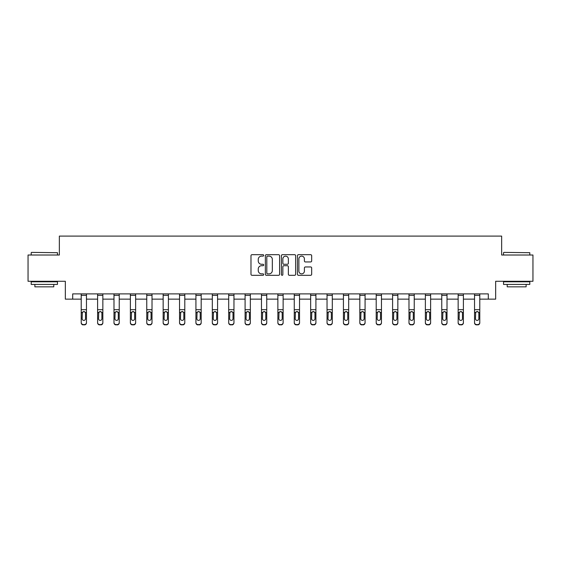 <?xml version="1.0" encoding="UTF-8"?>
<svg xmlns="http://www.w3.org/2000/svg" width="561" height="561" viewBox="0 0 561 561"><rect width="100%" height="100%" fill="white"/><g stroke="black" fill="none" stroke-linecap="round" stroke-linejoin="round"><path stroke-width="0.84" d="M263.691 255.402A0.722 0.722 0 0 0 262.969 254.68L252.015 254.68A1.031 1.031 0 0 0 250.984 255.711L250.984 274.273A1.031 1.031 0 0 0 252.015 275.304L262.969 275.304A0.722 0.722 0 0 0 263.691 274.581A0.722 0.722 0 0 0 262.969 273.859L261.552 273.859A3.303 3.303 0 0 1 258.249 270.563L258.249 269.014A3.303 3.303 0 0 1 261.552 265.718L262.969 265.718A0.722 0.722 0 0 0 263.691 264.995A0.722 0.722 0 0 0 262.969 264.273L261.552 264.273A3.303 3.303 0 0 1 258.249 260.97L258.249 259.427A3.303 3.303 0 0 1 261.552 256.125L262.969 256.125A0.722 0.722 0 0 0 263.691 255.402M310.64 261.952A1.031 1.031 0 0 0 311.671 260.921L311.671 255.711A1.031 1.031 0 0 0 310.64 254.68L298.466 254.68A1.031 1.031 0 0 0 297.435 255.711L297.435 274.273A1.031 1.031 0 0 0 298.466 275.304L310.64 275.304A1.031 1.031 0 0 0 311.671 274.273L311.671 267.983A1.031 1.031 0 0 0 310.64 266.952L305.429 266.952A1.031 1.031 0 0 0 304.399 267.983L304.399 271.103A2.756 2.756 0 0 1 301.643 273.859A2.756 2.756 0 0 1 298.88 271.103L298.88 258.88A2.756 2.756 0 0 1 301.643 256.125A2.756 2.756 0 0 1 304.399 258.88L304.399 260.921A1.031 1.031 0 0 0 305.429 261.952L310.64 261.952M72.699 299.139L72.699 293.887L488.301 293.887L488.301 299.139L495.658 299.139L495.658 281.278L532.95 281.278L532.95 255.017L501.646 255.017L501.646 236.104L59.354 236.104L59.354 255.017L28.05 255.017L28.05 281.278L65.342 281.278L65.342 299.139L81.212 299.139M279.595 255.711A1.031 1.031 0 0 0 278.565 254.68L266.398 254.68A1.031 1.031 0 0 0 265.367 255.711L265.367 274.273A1.031 1.031 0 0 0 266.398 275.304L278.565 275.304A1.031 1.031 0 0 0 279.595 274.273L279.595 255.711M282.435 254.68L294.602 254.68A1.031 1.031 0 0 1 295.633 255.711L295.633 274.273A1.031 1.031 0 0 1 294.602 275.304L289.392 275.304A1.031 1.031 0 0 1 288.361 274.273L288.361 266.748A1.031 1.031 0 0 0 287.33 265.718L283.88 265.718A1.031 1.031 0 0 0 282.849 266.748L282.849 274.581A0.722 0.722 0 0 1 282.127 275.304A0.722 0.722 0 0 1 281.405 274.581L281.405 255.711A1.031 1.031 0 0 1 282.435 254.68M86.464 299.139L97.6 299.139M102.852 299.139L113.988 299.139M119.241 299.139L130.376 299.139M135.629 299.139L146.765 299.139M152.017 299.139L163.153 299.139M168.405 299.139L179.541 299.139M184.793 299.139L195.929 299.139M201.182 299.139L212.317 299.139M217.57 299.139L228.706 299.139M233.958 299.139L245.094 299.139M250.346 299.139L261.482 299.139M266.734 299.139L277.87 299.139M283.13 299.139L294.266 299.139M299.518 299.139L310.654 299.139M315.906 299.139L327.042 299.139M332.294 299.139L343.43 299.139M348.683 299.139L359.818 299.139M365.071 299.139L376.207 299.139M381.459 299.139L392.595 299.139M397.847 299.139L408.983 299.139M414.235 299.139L425.371 299.139M430.624 299.139L441.759 299.139M447.012 299.139L458.148 299.139M463.4 299.139L474.536 299.139M479.788 299.139L488.301 299.139M267.534 256.125A0.722 0.722 0 0 0 266.812 256.847L266.812 273.137A0.722 0.722 0 0 0 267.534 273.859L269.028 273.859A3.303 3.303 0 0 0 272.33 270.563L272.33 259.427A3.303 3.303 0 0 0 269.028 256.125L267.534 256.125M288.361 258.937A2.756 2.756 0 0 0 285.605 256.174A2.756 2.756 0 0 0 282.849 258.937L282.849 263.242A1.031 1.031 0 0 0 283.88 264.273L287.33 264.273A1.031 1.031 0 0 0 288.361 263.242L288.361 258.937M81.212 312.75L81.212 322.484A2.104 2.083 -0 0 0 83.309 324.567L84.36 324.567A2.104 2.083 -0 0 0 86.464 322.484L86.464 322.813A2.104 2.083 180 0 1 84.36 324.896L84.36 324.567M85.517 318.732L85.517 313.199L85.517 318.732A1.683 1.669 180 0 1 83.834 320.401A1.683 1.669 180 0 0 85.517 318.732M82.151 319.062L82.151 318.732A1.683 1.669 180 0 0 83.834 320.401M82.958 311.755L82.151 313.066M84.711 311.755L83.834 311.509L85.328 312.421L85.517 313.199M81.212 322.484L81.212 293.908L86.464 293.908L86.464 322.484M83.309 324.567L84.36 324.896M83.309 324.896A2.104 2.083 180 0 1 81.212 322.813M81.212 312.421L82.341 312.421L82.151 318.732M82.341 312.421L83.834 311.509M31.514 252.387L57.467 252.702L31.514 252.387M44.333 284.427L31.199 284.427L31.199 281.804L57.467 281.804L57.467 284.427L44.333 284.427M53.786 284.427L53.786 286.846L34.88 286.846L34.88 284.427M503.848 252.387L529.801 252.702L503.848 252.387M516.667 284.427L503.533 284.427L503.533 281.804L529.801 281.804L529.801 284.427L516.667 284.427M526.12 284.427L526.12 286.846L507.214 286.846L507.214 284.427M97.6 295.345L102.852 295.345L102.852 293.908L97.6 293.908L97.6 322.484A2.104 2.083 -0 0 0 99.697 324.567L100.749 324.567A2.104 2.083 -0 0 0 102.852 322.484L102.852 322.813A2.104 2.083 180 0 1 100.749 324.896L100.749 324.567M102.852 312.75L102.852 322.813M101.906 318.732L101.906 313.199L101.906 318.732A1.683 1.669 180 0 1 100.223 320.401A1.683 1.669 180 0 0 101.906 318.732M98.54 319.062L98.54 318.732A1.683 1.669 180 0 0 100.223 320.401M99.346 311.755L98.54 313.066M101.099 311.755L100.223 311.509L101.716 312.421L101.906 313.199M113.988 295.345L119.241 295.345L119.241 293.908L113.988 293.908L113.988 322.484A2.104 2.083 -0 0 0 116.085 324.567L117.137 324.567A2.104 2.083 -0 0 0 119.241 322.484L119.241 322.813A2.104 2.083 180 0 1 117.137 324.896L117.137 324.567M119.241 312.75L119.241 322.813M118.294 318.732L118.294 313.199L118.294 318.732A1.683 1.669 180 0 1 116.611 320.401A1.683 1.669 180 0 0 118.294 318.732M114.935 319.062L114.935 318.732A1.683 1.669 180 0 0 116.611 320.401M115.734 311.755L114.935 313.066M117.487 311.755L116.611 311.509L118.105 312.421L118.294 313.199M102.852 295.345L102.852 322.484M99.697 324.567L100.749 324.896M99.697 324.896A2.104 2.083 180 0 1 97.6 322.813M97.6 312.421L98.729 312.421L98.54 318.732M98.729 312.421L100.223 311.509M119.241 295.345L119.241 322.484M116.085 324.567L117.137 324.896M116.085 324.896A2.104 2.083 180 0 1 113.988 322.813M113.988 312.421L115.117 312.421L114.935 318.732M115.117 312.421L116.611 311.509M130.376 295.345L135.629 295.345L135.629 293.908L130.376 293.908L130.376 322.484A2.104 2.083 -0 0 0 132.473 324.567L133.525 324.567A2.104 2.083 -0 0 0 135.629 322.484L135.629 322.813A2.104 2.083 180 0 1 133.525 324.896L133.525 324.567M135.629 312.75L135.629 322.813M134.682 318.732L134.682 313.199L134.682 318.732A1.683 1.669 180 0 1 132.999 320.401A1.683 1.669 180 0 0 134.682 318.732M131.323 319.062L131.323 318.732A1.683 1.669 180 0 0 132.999 320.401M132.123 311.755L131.323 313.066M133.876 311.755L132.999 311.509L134.493 312.421L134.682 313.199M146.765 295.345L152.017 295.345L152.017 293.908L146.765 293.908L146.765 322.484A2.104 2.083 -0 0 0 148.861 324.567L149.913 324.567A2.104 2.083 -0 0 0 152.017 322.484L152.017 322.813A2.104 2.083 180 0 1 149.913 324.896L149.913 324.567M152.017 312.75L152.017 322.813M151.07 318.732L151.07 313.199L151.07 318.732A1.683 1.669 180 0 1 149.387 320.401A1.683 1.669 180 0 0 151.07 318.732M147.711 319.062L147.711 318.732A1.683 1.669 180 0 0 149.387 320.401M148.511 311.755L147.711 313.066M150.264 311.755L149.387 311.509L150.888 312.421L151.07 313.199M163.153 295.345L168.405 295.345L168.405 293.908L163.153 293.908L163.153 322.484A2.104 2.083 -0 0 0 165.257 324.567L166.301 324.567A2.104 2.083 -0 0 0 168.405 322.484L168.405 322.813A2.104 2.083 180 0 1 166.301 324.896L166.301 324.567M168.405 312.75L168.405 322.813M167.459 318.732L167.459 313.199L167.459 318.732A1.683 1.669 180 0 1 165.776 320.401A1.683 1.669 180 0 0 167.459 318.732M164.1 319.062L164.1 318.732A1.683 1.669 180 0 0 165.776 320.401M164.899 311.755L164.1 313.066M166.659 311.755L165.776 311.509L167.276 312.421L167.459 313.199M135.629 295.345L135.629 322.484M132.473 324.567L133.525 324.896M132.473 324.896A2.104 2.083 180 0 1 130.376 322.813M130.376 312.421L131.505 312.421L131.323 318.732M131.505 312.421L132.999 311.509M152.017 295.345L152.017 322.484M148.861 324.567L149.913 324.896M148.861 324.896A2.104 2.083 180 0 1 146.765 322.813M146.765 312.421L147.894 312.421L147.711 318.732M147.894 312.421L149.387 311.509M168.405 295.345L168.405 322.484M165.257 324.567L166.301 324.896M165.257 324.896A2.104 2.083 180 0 1 163.153 322.813M163.153 312.421L164.282 312.421L164.1 318.732M164.282 312.421L165.776 311.509M179.541 295.345L184.793 295.345L184.793 293.908L179.541 293.908L179.541 322.484A2.104 2.083 -0 0 0 181.645 324.567L182.69 324.567A2.104 2.083 -0 0 0 184.793 322.484L184.793 322.813A2.104 2.083 180 0 1 182.69 324.896L182.69 324.567M184.793 312.75L184.793 322.813M183.847 318.732L183.847 313.199L183.847 318.732A1.683 1.669 180 0 1 182.171 320.401A1.683 1.669 180 0 0 183.847 318.732M180.488 319.062L180.488 318.732A1.683 1.669 180 0 0 182.171 320.401M181.287 311.755L180.488 313.066M183.047 311.755L182.171 311.509L183.664 312.421L183.847 313.199M184.793 295.345L184.793 322.484M181.645 324.567L182.69 324.896M181.645 324.896A2.104 2.083 180 0 1 179.541 322.813M179.541 312.421L180.67 312.421L180.488 318.732M180.67 312.421L182.171 311.509M195.929 295.345L201.182 295.345L201.182 293.908L195.929 293.908L195.929 322.484A2.104 2.083 -0 0 0 198.033 324.567L199.085 324.567A2.104 2.083 -0 0 0 201.182 322.484L201.182 322.813A2.104 2.083 180 0 1 199.085 324.896L199.085 324.567M201.182 312.75L201.182 322.813M200.235 318.732L200.235 313.199L200.235 318.732A1.683 1.669 180 0 1 198.559 320.401A1.683 1.669 180 0 0 200.235 318.732M196.876 319.062L196.876 318.732A1.683 1.669 180 0 0 198.559 320.401M197.682 311.755L196.876 313.066M199.435 311.755L198.559 311.509L200.053 312.421L200.235 313.199M201.182 295.345L201.182 322.484M198.033 324.567L199.085 324.896M198.033 324.896A2.104 2.083 180 0 1 195.929 322.813M195.929 312.421L197.058 312.421L196.876 318.732M197.058 312.421L198.559 311.509M212.317 295.345L217.57 295.345L217.57 293.908L212.317 293.908L212.317 322.484A2.104 2.083 -0 0 0 214.421 324.567L215.473 324.567A2.104 2.083 -0 0 0 217.57 322.484L217.57 322.813A2.104 2.083 180 0 1 215.473 324.896L215.473 324.567M217.57 312.75L217.57 322.813M216.623 318.732L216.623 313.199L216.623 318.732A1.683 1.669 180 0 1 214.947 320.401A1.683 1.669 180 0 0 216.623 318.732M213.264 319.062L213.264 318.732A1.683 1.669 180 0 0 214.947 320.401M214.071 311.755L213.264 313.066M215.824 311.755L214.947 311.509L216.441 312.421L216.623 313.199M217.57 295.345L217.57 322.484M214.421 324.567L215.473 324.896M214.421 324.896A2.104 2.083 180 0 1 212.317 322.813M212.317 312.421L213.453 312.421L213.264 318.732M213.453 312.421L214.947 311.509M228.706 295.345L233.958 295.345L233.958 293.908L228.706 293.908L228.706 322.484A2.104 2.083 -0 0 0 230.809 324.567L231.861 324.567A2.104 2.083 -0 0 0 233.958 322.484L233.958 322.813A2.104 2.083 180 0 1 231.861 324.896L231.861 324.567M233.958 312.75L233.958 322.813M233.011 318.732L233.011 313.199L233.011 318.732A1.683 1.669 180 0 1 231.335 320.401A1.683 1.669 180 0 0 233.011 318.732M229.652 319.062L229.652 318.732A1.683 1.669 180 0 0 231.335 320.401M230.459 311.755L229.652 313.066M232.212 311.755L231.335 311.509L232.829 312.421L233.011 313.199M233.958 295.345L233.958 322.484M230.809 324.567L231.861 324.896M230.809 324.896A2.104 2.083 180 0 1 228.706 322.813M228.706 312.421L229.842 312.421L229.652 318.732M229.842 312.421L231.335 311.509M245.094 295.345L250.346 295.345L250.346 293.908L245.094 293.908L245.094 322.484A2.104 2.083 -0 0 0 247.198 324.567L248.25 324.567A2.104 2.083 -0 0 0 250.346 322.484L250.346 322.813A2.104 2.083 180 0 1 248.25 324.896L248.25 324.567M250.346 312.75L250.346 322.813M249.407 318.732L249.407 313.199L249.407 318.732A1.683 1.669 180 0 1 247.724 320.401A1.683 1.669 180 0 0 249.407 318.732M246.041 319.062L246.041 318.732A1.683 1.669 180 0 0 247.724 320.401M246.847 311.755L246.041 313.066M248.6 311.755L247.724 311.509L249.217 312.421L249.407 313.199M250.346 295.345L250.346 322.484M247.198 324.567L248.25 324.896M247.198 324.896A2.104 2.083 180 0 1 245.094 322.813M245.094 312.421L246.23 312.421L246.041 318.732M246.23 312.421L247.724 311.509M261.482 295.345L266.734 295.345L266.734 293.908L261.482 293.908L261.482 322.484A2.104 2.083 -0 0 0 263.586 324.567L264.638 324.567A2.104 2.083 -0 0 0 266.734 322.484L266.734 322.813A2.104 2.083 180 0 1 264.638 324.896L264.638 324.567M266.734 312.75L266.734 322.813M265.795 318.732L265.795 313.199L265.795 318.732A1.683 1.669 180 0 1 264.112 320.401A1.683 1.669 180 0 0 265.795 318.732M262.429 319.062L262.429 318.732A1.683 1.669 180 0 0 264.112 320.401M263.235 311.755L262.429 313.066M264.988 311.755L264.112 311.509L265.605 312.421L265.795 313.199M266.734 295.345L266.734 322.484M263.586 324.567L264.638 324.896M263.586 324.896A2.104 2.083 180 0 1 261.482 322.813M261.482 312.421L262.618 312.421L262.429 318.732M262.618 312.421L264.112 311.509M277.87 295.345L283.13 295.345L283.13 293.908L277.87 293.908L277.87 322.484A2.104 2.083 -0 0 0 279.974 324.567L281.026 324.567A2.104 2.083 -0 0 0 283.13 322.484L283.13 322.813A2.104 2.083 180 0 1 281.026 324.896L281.026 324.567M283.13 312.75L283.13 322.813M282.183 318.732L282.183 313.199L282.183 318.732A1.683 1.669 180 0 1 280.5 320.401A1.683 1.669 180 0 0 282.183 318.732M278.817 319.062L278.817 318.732A1.683 1.669 180 0 0 280.5 320.401M279.623 311.755L278.817 313.066M281.377 311.755L280.5 311.509L281.994 312.421L282.183 313.199M283.13 295.345L283.13 322.484M279.974 324.567L281.026 324.896M279.974 324.896A2.104 2.083 180 0 1 277.87 322.813M277.87 312.421L279.006 312.421L278.817 318.732M279.006 312.421L280.5 311.509M294.266 295.345L299.518 295.345L299.518 293.908L294.266 293.908L294.266 322.484A2.104 2.083 -0 0 0 296.362 324.567L297.414 324.567A2.104 2.083 -0 0 0 299.518 322.484L299.518 322.813A2.104 2.083 180 0 1 297.414 324.896L297.414 324.567M299.518 312.75L299.518 322.813M298.571 318.732L298.571 313.199L298.571 318.732A1.683 1.669 180 0 1 296.888 320.401A1.683 1.669 180 0 0 298.571 318.732M295.205 319.062L295.205 318.732A1.683 1.669 180 0 0 296.888 320.401M296.012 311.755L295.205 313.066M297.765 311.755L296.888 311.509L298.382 312.421L298.571 313.199M299.518 295.345L299.518 322.484M296.362 324.567L297.414 324.896M296.362 324.896A2.104 2.083 180 0 1 294.266 322.813M294.266 312.421L295.395 312.421L295.205 318.732M295.395 312.421L296.888 311.509M310.654 295.345L315.906 295.345L315.906 293.908L310.654 293.908L310.654 322.484A2.104 2.083 -0 0 0 312.75 324.567L313.802 324.567A2.104 2.083 -0 0 0 315.906 322.484L315.906 322.813A2.104 2.083 180 0 1 313.802 324.896L313.802 324.567M315.906 312.75L315.906 322.813M314.959 318.732L314.959 313.199L314.959 318.732A1.683 1.669 180 0 1 313.276 320.401A1.683 1.669 180 0 0 314.959 318.732M311.593 319.062L311.593 318.732A1.683 1.669 180 0 0 313.276 320.401M312.4 311.755L311.593 313.066M314.153 311.755L313.276 311.509L314.77 312.421L314.959 313.199M315.906 295.345L315.906 322.484M312.75 324.567L313.802 324.896M312.75 324.896A2.104 2.083 180 0 1 310.654 322.813M310.654 312.421L311.783 312.421L311.593 318.732M311.783 312.421L313.276 311.509M327.042 295.345L332.294 295.345L332.294 293.908L327.042 293.908L327.042 322.484A2.104 2.083 -0 0 0 329.139 324.567L330.191 324.567A2.104 2.083 -0 0 0 332.294 322.484L332.294 322.813A2.104 2.083 180 0 1 330.191 324.896L330.191 324.567M332.294 312.75L332.294 322.813M331.348 318.732L331.348 313.199L331.348 318.732A1.683 1.669 180 0 1 329.665 320.401A1.683 1.669 180 0 0 331.348 318.732M327.989 319.062L327.989 318.732A1.683 1.669 180 0 0 329.665 320.401M328.788 311.755L327.989 313.066M330.541 311.755L329.665 311.509L331.158 312.421L331.348 313.199M332.294 295.345L332.294 322.484M329.139 324.567L330.191 324.896M329.139 324.896A2.104 2.083 180 0 1 327.042 322.813M327.042 312.421L328.171 312.421L327.989 318.732M328.171 312.421L329.665 311.509M343.43 295.345L348.683 295.345L348.683 293.908L343.43 293.908L343.43 322.484A2.104 2.083 -0 0 0 345.527 324.567L346.579 324.567A2.104 2.083 -0 0 0 348.683 322.484L348.683 322.813A2.104 2.083 180 0 1 346.579 324.896L346.579 324.567M348.683 312.75L348.683 322.813M347.736 318.732L347.736 313.199L347.736 318.732A1.683 1.669 180 0 1 346.053 320.401A1.683 1.669 180 0 0 347.736 318.732M344.377 319.062L344.377 318.732A1.683 1.669 180 0 0 346.053 320.401M345.176 311.755L344.377 313.066M346.929 311.755L346.053 311.509L347.547 312.421L347.736 313.199M348.683 295.345L348.683 322.484M345.527 324.567L346.579 324.896M345.527 324.896A2.104 2.083 180 0 1 343.43 322.813M343.43 312.421L344.559 312.421L344.377 318.732M344.559 312.421L346.053 311.509M359.818 295.345L365.071 295.345L365.071 293.908L359.818 293.908L359.818 322.484A2.104 2.083 -0 0 0 361.915 324.567L362.967 324.567A2.104 2.083 -0 0 0 365.071 322.484L365.071 322.813A2.104 2.083 180 0 1 362.967 324.896L362.967 324.567M365.071 312.75L365.071 322.813M364.124 318.732L364.124 313.199L364.124 318.732A1.683 1.669 180 0 1 362.441 320.401A1.683 1.669 180 0 0 364.124 318.732M360.765 319.062L360.765 318.732A1.683 1.669 180 0 0 362.441 320.401M361.565 311.755L360.765 313.066M363.318 311.755L362.441 311.509L363.942 312.421L364.124 313.199M365.071 295.345L365.071 322.484M361.915 324.567L362.967 324.896M361.915 324.896A2.104 2.083 180 0 1 359.818 322.813M359.818 312.421L360.947 312.421L360.765 318.732M360.947 312.421L362.441 311.509M376.207 295.345L381.459 295.345L381.459 293.908L376.207 293.908L376.207 322.484A2.104 2.083 -0 0 0 378.31 324.567L379.355 324.567A2.104 2.083 -0 0 0 381.459 322.484L381.459 322.813A2.104 2.083 180 0 1 379.355 324.896L379.355 324.567M381.459 312.75L381.459 322.813M380.512 318.732L380.512 313.199L380.512 318.732A1.683 1.669 180 0 1 378.829 320.401A1.683 1.669 180 0 0 380.512 318.732M377.153 319.062L377.153 318.732A1.683 1.669 180 0 0 378.829 320.401M377.953 311.755L377.153 313.066M379.713 311.755L378.829 311.509L380.33 312.421L380.512 313.199M381.459 295.345L381.459 322.484M378.31 324.567L379.355 324.896M378.31 324.896A2.104 2.083 180 0 1 376.207 322.813M376.207 312.421L377.336 312.421L377.153 318.732M377.336 312.421L378.829 311.509M392.595 295.345L397.847 295.345L397.847 293.908L392.595 293.908L392.595 322.484A2.104 2.083 -0 0 0 394.699 324.567L395.743 324.567A2.104 2.083 -0 0 0 397.847 322.484L397.847 322.813A2.104 2.083 180 0 1 395.743 324.896L395.743 324.567M397.847 312.75L397.847 322.813M396.9 318.732L396.9 313.199L396.9 318.732A1.683 1.669 180 0 1 395.225 320.401A1.683 1.669 180 0 0 396.9 318.732M393.542 319.062L393.542 318.732A1.683 1.669 180 0 0 395.225 320.401M394.341 311.755L393.542 313.066M396.101 311.755L395.225 311.509L396.718 312.421L396.9 313.199M397.847 295.345L397.847 322.484M394.699 324.567L395.743 324.896M394.699 324.896A2.104 2.083 180 0 1 392.595 322.813M392.595 312.421L393.724 312.421L393.542 318.732M393.724 312.421L395.225 311.509M408.983 295.345L414.235 295.345L414.235 293.908L408.983 293.908L408.983 322.484A2.104 2.083 -0 0 0 411.087 324.567L412.139 324.567A2.104 2.083 -0 0 0 414.235 322.484L414.235 322.813A2.104 2.083 180 0 1 412.139 324.896L412.139 324.567M414.235 312.75L414.235 322.813M413.289 318.732L413.289 313.199L413.289 318.732A1.683 1.669 180 0 1 411.613 320.401A1.683 1.669 180 0 0 413.289 318.732M409.93 319.062L409.93 318.732A1.683 1.669 180 0 0 411.613 320.401M410.736 311.755L409.93 313.066M412.489 311.755L411.613 311.509L413.106 312.421L413.289 313.199M414.235 295.345L414.235 322.484M411.087 324.567L412.139 324.896M411.087 324.896A2.104 2.083 180 0 1 408.983 322.813M408.983 312.421L410.112 312.421L409.93 318.732M410.112 312.421L411.613 311.509M425.371 295.345L430.624 295.345L430.624 293.908L425.371 293.908L425.371 322.484A2.104 2.083 -0 0 0 427.475 324.567L428.527 324.567A2.104 2.083 -0 0 0 430.624 322.484L430.624 322.813A2.104 2.083 180 0 1 428.527 324.896L428.527 324.567M430.624 312.75L430.624 322.813M429.677 318.732L429.677 313.199L429.677 318.732A1.683 1.669 180 0 1 428.001 320.401A1.683 1.669 180 0 0 429.677 318.732M426.318 319.062L426.318 318.732A1.683 1.669 180 0 0 428.001 320.401M427.124 311.755L426.318 313.066M428.877 311.755L428.001 311.509L429.495 312.421L429.677 313.199M430.624 295.345L430.624 322.484M427.475 324.567L428.527 324.896M427.475 324.896A2.104 2.083 180 0 1 425.371 322.813M425.371 312.421L426.507 312.421L426.318 318.732M426.507 312.421L428.001 311.509M441.759 295.345L447.012 295.345L447.012 293.908L441.759 293.908L441.759 322.484A2.104 2.083 -0 0 0 443.863 324.567L444.915 324.567A2.104 2.083 -0 0 0 447.012 322.484L447.012 322.813A2.104 2.083 180 0 1 444.915 324.896L444.915 324.567M447.012 312.75L447.012 322.813M446.065 318.732L446.065 313.199L446.065 318.732A1.683 1.669 180 0 1 444.389 320.401A1.683 1.669 180 0 0 446.065 318.732M442.706 319.062L442.706 318.732A1.683 1.669 180 0 0 444.389 320.401M443.513 311.755L442.706 313.066M445.266 311.755L444.389 311.509L445.883 312.421L446.065 313.199M447.012 295.345L447.012 322.484M443.863 324.567L444.915 324.896M443.863 324.896A2.104 2.083 180 0 1 441.759 322.813M441.759 312.421L442.895 312.421L442.706 318.732M442.895 312.421L444.389 311.509M458.148 295.345L463.4 295.345L463.4 293.908L458.148 293.908L458.148 322.484A2.104 2.083 -0 0 0 460.251 324.567L461.303 324.567A2.104 2.083 -0 0 0 463.4 322.484L463.4 322.813A2.104 2.083 180 0 1 461.303 324.896L461.303 324.567M463.4 312.75L463.4 322.813M462.46 318.732L462.46 313.199L462.46 318.732A1.683 1.669 180 0 1 460.777 320.401A1.683 1.669 180 0 0 462.46 318.732M459.094 319.062L459.094 318.732A1.683 1.669 180 0 0 460.777 320.401M459.901 311.755L459.094 313.066M461.654 311.755L460.777 311.509L462.271 312.421L462.46 313.199M463.4 295.345L463.4 322.484M460.251 324.567L461.303 324.896M460.251 324.896A2.104 2.083 180 0 1 458.148 322.813M458.148 312.421L459.284 312.421L459.094 318.732M459.284 312.421L460.777 311.509M474.536 295.345L479.788 295.345L479.788 293.908L474.536 293.908L474.536 322.484A2.104 2.083 -0 0 0 476.64 324.567L477.692 324.567A2.104 2.083 -0 0 0 479.788 322.484L479.788 322.813A2.104 2.083 180 0 1 477.692 324.896L477.692 324.567M479.788 312.75L479.788 322.813M478.849 318.732L478.849 313.199L478.849 318.732A1.683 1.669 180 0 1 477.166 320.401A1.683 1.669 180 0 0 478.849 318.732M475.483 319.062L475.483 318.732A1.683 1.669 180 0 0 477.166 320.401M476.289 311.755L475.483 313.066M478.042 311.755L477.166 311.509L478.659 312.421L478.849 313.199M479.788 295.345L479.788 322.484M476.64 324.567L477.692 324.896M476.64 324.896A2.104 2.083 180 0 1 474.536 322.813M474.536 312.421L475.672 312.421L475.483 318.732M475.672 312.421L477.166 311.509M85.328 312.421L86.464 312.421M81.212 309.707L86.464 309.707M81.212 295.345L86.464 295.345M101.716 312.421L102.852 312.421M97.6 309.707L102.852 309.707M118.105 312.421L119.241 312.421M113.988 309.707L119.241 309.707M134.493 312.421L135.629 312.421M130.376 309.707L135.629 309.707M150.888 312.421L152.017 312.421M146.765 309.707L152.017 309.707M167.276 312.421L168.405 312.421M163.153 309.707L168.405 309.707M183.664 312.421L184.793 312.421M179.541 309.707L184.793 309.707M200.053 312.421L201.182 312.421M195.929 309.707L201.182 309.707M216.441 312.421L217.57 312.421M212.317 309.707L217.57 309.707M232.829 312.421L233.958 312.421M228.706 309.707L233.958 309.707M249.217 312.421L250.346 312.421M245.094 309.707L250.346 309.707M265.605 312.421L266.734 312.421M261.482 309.707L266.734 309.707M281.994 312.421L283.13 312.421M277.87 309.707L283.13 309.707M298.382 312.421L299.518 312.421M294.266 309.707L299.518 309.707M314.77 312.421L315.906 312.421M310.654 309.707L315.906 309.707M331.158 312.421L332.294 312.421M327.042 309.707L332.294 309.707M347.547 312.421L348.683 312.421M343.43 309.707L348.683 309.707M363.942 312.421L365.071 312.421M359.818 309.707L365.071 309.707M380.33 312.421L381.459 312.421M376.207 309.707L381.459 309.707M396.718 312.421L397.847 312.421M392.595 309.707L397.847 309.707M413.106 312.421L414.235 312.421M408.983 309.707L414.235 309.707M429.495 312.421L430.624 312.421M425.371 309.707L430.624 309.707M445.883 312.421L447.012 312.421M441.759 309.707L447.012 309.707M462.271 312.421L463.4 312.421M458.148 309.707L463.4 309.707M478.659 312.421L479.788 312.421M474.536 309.707L479.788 309.707M31.199 255.017L31.199 252.702M37.187 281.804L37.187 281.278M51.479 281.804L51.479 281.278M57.467 255.017L57.467 252.702M503.533 255.017L503.533 252.702M509.521 281.804L509.521 281.278M523.813 281.804L523.813 281.278M529.801 255.017L529.801 252.702"/></g></svg>
